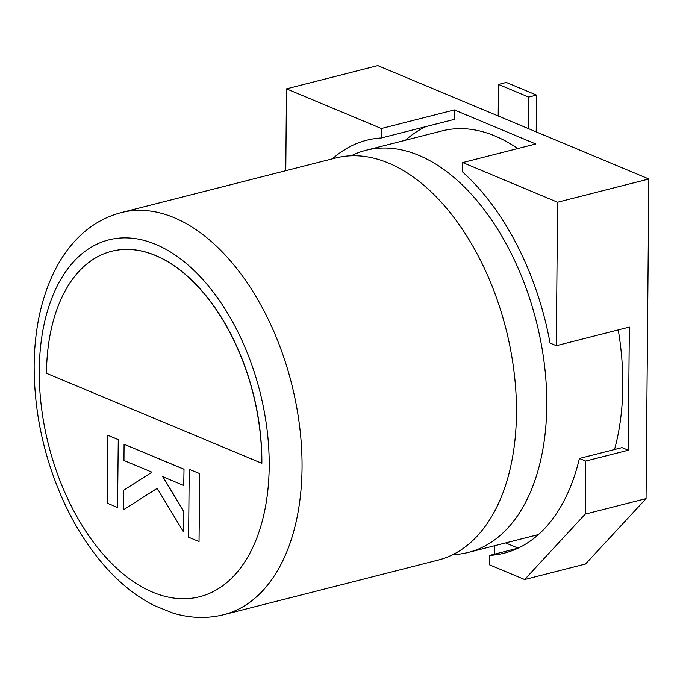 <?xml version="1.0" encoding="UTF-8"?>
<svg xmlns="http://www.w3.org/2000/svg" width="683" height="683" viewBox="0 0 683 683"><rect width="100%" height="100%" fill="white"/><g stroke="black" fill="none" stroke-linecap="round" stroke-linejoin="round"><path stroke-width="1.02" d="M285.784 170.699L286.493 88.858L377.776 65.611L648.85 178.989L646.058 498.616L585.502 564.03L524.646 579.525L489.583 564.858L489.668 555.399A217.049 128.498 -104.3 0 0 504.225 553.153A217.049 128.498 -104.3 0 0 579.415 458.455L622.008 447.613L628.266 450.225L629.342 327.089L556.321 345.683L557.567 202.228L648.85 178.989M505.642 542.917L518.132 548.142M628.266 450.225L585.673 461.068L585.211 514.111L524.646 579.525M646.058 498.616L585.211 514.111M286.493 88.858L381.336 128.515L454.357 109.929L535.754 143.976L462.733 162.563L557.567 202.228M556.321 345.683L550.063 343.071A217.049 128.498 -104.3 0 0 462.656 172.031L462.733 162.563M454.357 109.929L454.272 119.388L381.251 137.983A217.049 128.498 -104.3 0 0 366.694 140.228A217.049 128.498 -104.3 0 0 332.484 158.815M381.251 137.983L381.336 128.515M585.673 461.068L579.415 458.455M518.081 548.159L489.668 555.399M425.851 126.628A217.049 128.498 -104.3 0 0 405.506 140.22M498.197 115.982L498.47 84.436L528.702 97.08L528.429 128.626M536.206 131.879L536.531 95.091L506.291 82.447L498.47 84.436M536.531 95.091L528.702 97.08M494.441 545.768L494.372 554.203M351.284 155.767A207.478 122.829 75.7 0 1 366.02 150.277A207.478 122.829 75.7 0 1 546.776 405.523A207.478 122.829 75.7 0 1 468.41 552.393A207.478 122.829 75.7 0 1 452.838 554.622M121.292 212.584L335.72 157.986A207.478 122.829 75.7 0 1 516.468 413.241A207.478 122.829 75.7 0 1 438.102 560.111L223.683 614.709C206.975 618.849 189.968 618.277 172.679 612.984L154.085 605.488C138.145 597.394 123.23 585.954 109.34 571.15C91.215 551.753 75.907 528.377 63.417 501.04C43.832 457.337 34.082 412.114 34.15 365.354C34.526 326.773 42.261 293.528 57.355 265.619C63.032 255.34 69.692 246.298 77.324 238.478C89.985 225.569 104.644 216.938 121.292 212.584A207.478 122.829 75.7 0 1 302.048 467.829A207.478 122.829 75.7 0 1 223.683 614.709M614.546 449.508A207.478 122.829 -104.3 0 0 622.828 386.16A207.478 122.829 -104.3 0 0 618.26 329.915M261.734 463.339A172.364 102.04 -104.3 0 0 111.577 251.293A172.364 102.04 -104.3 0 0 46.47 373.311L261.862 463.305A172.364 102.04 -104.3 0 0 111.705 251.259A172.364 102.04 -104.3 0 0 111.636 251.276M517.723 148.561A207.478 122.829 -104.3 0 0 442.072 130.905L366.02 150.277M123.512 509.757L157.175 488.336L183.343 531.63L183.522 511.14L162.725 476.691L183.744 485.485L184.017 469.212L124.084 444.24L123.947 460.479L151.985 472.201L123.683 490.206L123.512 509.757L157.192 488.371M183.881 469.247L124.084 444.24M183.343 531.63L183.65 511.106L162.921 476.777M183.744 485.485L184.017 469.212M189.217 469.315L188.628 537.205L199.035 541.559L199.752 473.626L189.217 469.315L199.752 473.626M199.035 541.559L199.624 473.66M117.544 507.478L118.261 439.545L107.726 435.225L107.137 503.123L117.544 507.478L118.261 439.545M118.133 439.579L107.726 435.225M39.264 370.212A184.103 108.99 -104.3 0 0 152.71 592.195A184.103 108.99 -104.3 0 0 269.196 466.378A184.103 108.99 -104.3 0 0 155.75 244.394A184.103 108.99 -104.3 0 0 39.264 370.212M468.41 552.393L538.435 534.567"/></g></svg>
